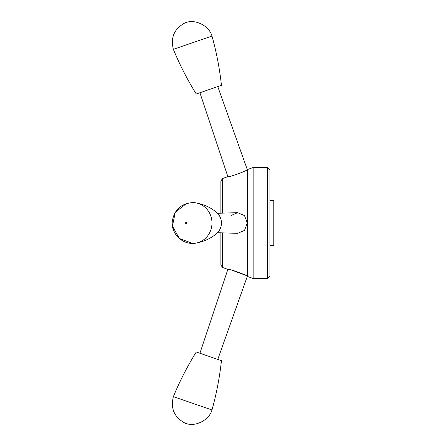 <?xml version="1.0" encoding="UTF-8"?>
<svg xmlns="http://www.w3.org/2000/svg" width="446" height="446" viewBox="0 0 446 446"><rect width="100%" height="100%" fill="white"/><g stroke="black" fill="none" stroke-linecap="round" stroke-linejoin="round"><path stroke-width="0.67" d="M217.782 359.404L247.296 276.386C248.227 275.667 227.956 268.118 227.867 269.39L230.571 269.847M231.602 270.064L244.586 274.892M231.056 215.518L237.629 212.67L244.514 215.591L247.296 223L247.296 276.386L253.144 278.488L267.338 278.488L267.338 167.512L253.144 167.512L253.144 278.488M220.881 213.182L220.881 180.937L222.587 178.511L227.867 176.61C227.939 177.882 248.227 170.327 247.296 169.614L253.144 167.512M217.464 232.717L237.629 233.33L244.508 230.415L247.296 223L247.296 169.614L217.782 86.596M220.881 232.818L220.881 265.063L222.587 267.488L227.867 269.39M267.338 167.512L269.919 170.093L269.919 275.907L267.338 278.488M269.919 200.416L273.788 200.416L273.788 245.584L269.919 245.584M186.506 223A0.808 0.764 90 0 1 185.358 223.702A0.808 0.764 90 0 1 185.358 222.298A0.808 0.764 90 0 1 186.506 223M195.984 202.885C204.692 204.602 211.766 207.992 217.213 213.043A13.319 12.594 90 0 1 221.445 223A13.319 12.594 90 0 1 217.213 232.957C211.766 238.008 204.692 241.398 195.984 243.115A20.416 19.306 90 0 1 192.672 243.416C181.254 243.745 171.164 233.013 172.256 221.623C174.085 209.949 180.892 203.599 192.672 202.584A20.416 19.306 90 0 1 195.984 202.885A20.416 19.306 90 0 1 211.978 223A20.416 19.306 90 0 1 195.984 243.115M186.506 22.3L184.978 22.824L186.506 22.3M173.371 49.344L211.978 36.048C216.494 52.215 219.649 68.645 221.445 85.337L196.257 94.006C187.392 79.75 179.766 64.865 173.371 49.344C170.394 37.509 174.275 28.695 185.006 22.885M211.978 36.048C209.464 26.314 196.028 19.094 186.523 22.367M186.506 423.7L184.978 423.176L186.506 423.7M211.978 409.952L173.371 396.656C179.766 381.135 187.392 366.25 196.257 351.994L221.445 360.663C219.649 377.355 216.494 393.785 211.978 409.952C209.464 419.686 196.028 426.906 186.523 423.633M222.587 178.511L222.587 213.127M222.587 232.873L222.587 267.488M217.464 213.283L237.629 212.67M199.914 92.746L227.861 176.61M199.914 353.254L227.861 269.39M173.371 396.656C170.394 408.491 174.275 417.305 185.006 423.115M186.517 203.527L175.3 212.212L172.446 226.111L179.359 238.504L192.672 243.416"/></g></svg>
